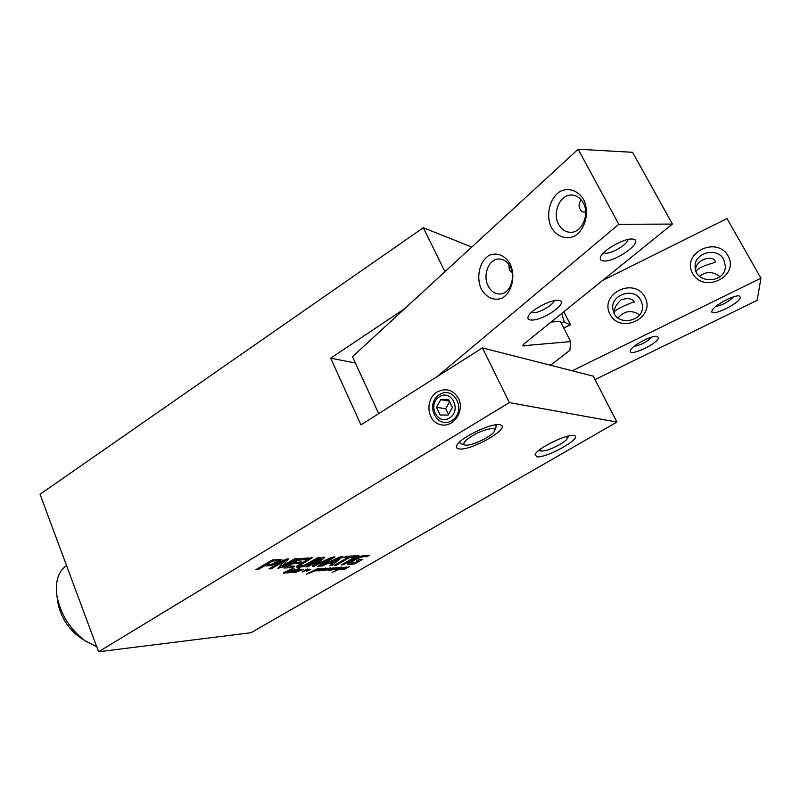 <?xml version="1.0" encoding="UTF-8"?>
<svg xmlns="http://www.w3.org/2000/svg" width="801" height="801" viewBox="0 0 801 801"><rect width="100%" height="100%" fill="white"/><g stroke="black" fill="none" stroke-linecap="round" stroke-linejoin="round"><path stroke-width="1.2" d="M98.563 651.764L251.013 632.72L616.92 422.077L509.356 402.603L98.563 651.764L40.05 494.267L423.308 227.734L471.769 247.038M356.265 563.023L352.921 564.244L347.494 564.345L349.226 562.242L352.49 560.229L361.091 556.124L369.521 555.223L367.188 556.575L362.703 556.785L357.256 558.607L351.178 562.272L350.728 562.973L351.519 563.113L355.304 562.572L358.387 560.79L356.495 560.89L358.688 559.619L362.483 559.428L356.265 563.023L355.914 562.222M350.728 562.973L350.147 561.641M351.178 562.272L350.738 561.271M351.529 562.002L351.108 561.04M352.14 561.571L351.749 560.67M354.573 560.079L354.202 559.248M357.256 558.607L356.916 557.826M358.137 558.157L357.817 557.406M358.758 557.876L358.427 557.126M362.703 556.785L362.272 555.804M367.188 556.575L366.648 555.353M348.575 564.485L347.994 563.173M352.921 564.244L352.41 563.063M350.678 562.863L348.205 562.993M354.372 563.924L353.962 562.973M358.988 559.599L358.097 560.119M358.387 560.79L358.037 559.989M349.817 557.386L336.49 565.156L334.488 565.266L347.834 557.476L343.709 557.676L346.092 556.284L356.255 555.824L353.902 557.196L349.817 557.386L349.276 556.134M353.902 557.196L353.351 555.954M347.834 557.476L347.294 556.224M336.49 565.156L336.13 564.315M348.665 556.164L347.544 556.815M330.483 558.657L329.882 558.157M330.152 558.768L312.73 566.567L312.51 565.957L320.73 559.218L308.005 566.738L305.862 566.858L320 558.517L323.934 557.186L324.675 557.486L323.834 558.317L315.744 564.795L330.162 558.017L334.968 556.875L319.829 566.077L317.747 566.197L330.192 558.928L330.242 557.987M319.829 566.077L319.459 565.196M333.817 557.876L333.366 556.825M316.035 564.465L315.614 563.503M322.162 557.536L320.881 558.557M308.005 566.738L307.614 565.826M320.54 559.318L320.16 558.427M320.73 559.218L320.34 558.327M321.091 559.098L320.69 558.147L321.091 559.098M312.73 566.567L312.48 565.987M314.282 566.217L313.752 564.975M315.364 563.914L314.703 564.224M329.692 558.978L329.431 558.367M272.901 561L266.703 564.465L272.08 564.164L277.176 561.691L277.647 560.81L272.901 561L272.46 559.949M273.071 560.97L272.62 559.899M277.166 560.78L276.585 559.418M277.316 560.79L276.735 559.418M277.647 560.81L277.056 559.398M266.703 564.465L266.262 563.423M272.42 561.131L272 560.129M275.894 563.734L270.097 565.656L264.2 565.967L258.333 569.491L255.93 569.621L272.39 559.979L281.872 559.478L275.894 563.734L275.474 562.743M278.428 562.312L277.887 561.01M280.59 560.94L279.899 559.308L277.767 560.66M258.333 569.491L257.892 568.45M264.2 565.967L263.769 564.915M270.097 565.656L269.536 564.325M266.573 564.164L264.881 564.244M272.811 565.075L272.4 564.094M288.34 566.067L294.758 566.167L292.335 567.609L283.954 568.039L285.216 566.697L298.923 558.768L308.515 557.977L306.072 559.428L298.082 560.269L294.608 562.342L301.587 561.992L299.153 563.433L292.155 563.794L288.34 566.067L287.919 565.085M292.155 563.794L291.744 562.823M299.153 563.433L298.603 562.142M294.478 562.042L292.916 562.122M294.608 562.342L294.187 561.361M298.082 560.269L297.682 559.318M298.312 560.149L297.912 559.208M298.883 559.899L298.483 558.958M299.724 559.729L299.264 558.647M306.072 559.428L305.511 558.117M284.245 568.059L284.015 567.508M292.335 567.609L291.794 566.327M287.789 566.227L285.827 566.337M287.879 566.437L287.429 565.386M282.853 566.988L277.907 568.269L284.115 561.261L271.279 568.77L269.016 568.9L283.474 560.259L288.47 558.998L282.212 565.987L281.491 564.435L282.232 566.067L294.938 558.597L297.131 558.497L282.853 566.988L282.443 566.007M282.172 566.047L281.491 564.435M282.272 565.917L281.531 564.375M288.22 559.519L287.929 558.818M286.528 558.978L281.592 564.304M271.279 568.77L270.868 567.789M283.374 561.551L282.963 560.56M283.804 561.341L283.374 560.32M284.095 561.251L283.644 560.169L284.095 561.251M278.758 568.46L278.368 567.529M281.942 565.506L279.169 566.677M339.434 557.997L330.242 562.262L334.397 562.052L339.374 558.127L339.133 557.296L339.464 558.017M330.242 562.262L329.932 561.561M339.003 558.147L338.713 557.476M320.31 566.057L338.663 557.496L342.848 556.535L332.075 565.406L329.932 565.526L332.795 563.263L327.589 563.544L322.483 565.937L320.31 566.057M322.483 565.937L322.162 565.186M327.589 563.544L327.269 562.813M332.795 563.263L332.315 562.162M330.062 561.851L329.241 561.891M332.075 565.406L331.564 564.234M342.187 557.336L341.797 556.425M340.235 556.835L339.284 557.596M333.667 562.092L332.645 562.913M356.986 555.794L358.928 555.704L343.319 564.775L341.356 564.885L356.986 555.794M343.319 564.775L342.958 563.954M299.884 565.436L301.136 565.927L304.46 565.196L317.877 557.556L320.01 557.456L304.44 566.117L298.723 567.348L297.001 567.308L296.41 566.557L310.077 557.907L312.25 557.806L299.884 565.436L299.384 564.244M300.786 564.645L300.365 563.664M297.001 567.308L296.58 566.317M298.723 567.348L298.052 565.776L297.091 565.796M299.804 565.606L298.052 565.776M300.936 567.098L300.435 565.927M302.528 566.738L302.137 565.816M304.44 566.117L304.1 565.316M307.274 564.885L306.913 564.024M309.546 563.644L309.146 562.713M536.87 456.8C546.342 458.412 582.868 437.897 574.367 435.634C568.91 432.83 536.73 448.39 535.098 454.588L536.87 456.8M459.293 448.93C471.328 450.873 511.138 427.954 500.585 424.991C493.776 421.586 459.053 437.997 456.74 445.686C455.989 447.569 456.83 448.65 459.293 448.93M326.107 570.432L326.988 569.821L325.366 569.881L319.639 570.843L325.817 568.009L320.68 570.652L327.058 568.159L322.733 570.512L329.481 567.949L325.677 570.052L330.633 567.919L327.909 569.631L333.596 567.729L330.132 569.631L336.49 567.488L330.543 570.512L335.389 567.909L328.57 570.272L332.435 568.199L326.047 570.292M286.838 572.715L283.384 573.246L283.804 572.555L293.396 568.019L284.075 572.845L287.619 572.254L292.455 569.912L287.649 572.515L290.633 571.654L286.938 572.945M294.648 568.96L293.797 569.321L294.648 568.96M341.446 567.188L341.997 567.348L339.514 569.251L344.22 567.308L332.245 572.274L338.563 569.641L341.086 567.529L336.81 569.361L338.412 569.241L335.789 569.821L339.824 567.679L338.753 567.749L341.366 567.008M310.688 569.511L306.723 571.193L306.262 570.843L307.554 569.962L302.147 571.864L307.424 569.01L303.409 571.373L309.196 569.1L306.903 570.933L310.688 569.511M322.663 568.55L318.928 570.933L321.732 569.03L316.165 570.943L320.68 568.6L317.787 570.282L322.663 568.55M343.118 569.451L340.976 569.451L341.867 568.69L346.232 566.898L341.857 569.221L349.647 566.647L344.12 568.82L346.292 568.77L343.098 569.391M335.409 569.551L332.745 569.691L339.013 567.428L335.409 569.551M292.976 572.054L299.394 569.551L294.127 572.274L300.605 569.661L299.754 570.312L303.769 569.191L295.419 572.385L291.995 572.395L292.235 571.914L288.851 572.865L299.294 568.32L292.976 572.054M315.574 569.901L313.441 570.943L318.207 569.431L318.958 568.91L318.207 568.8L315.384 569.631L318.738 568.43L319.849 568.63L318.598 569.501L306.322 574.227L315.464 569.661M322.653 569.341L325.376 568.35L322.583 569.181M322.573 570.332L323.284 570.032L322.523 570.222M326.988 569.821L327.499 569.591L326.938 569.701M287.97 572.204L287.108 572.545L287.919 572.084M283.904 573.206L283.664 572.635M306.723 571.193L306.503 570.682M346.042 567.949L348.675 566.988L345.972 567.799M344.06 568.75L343.539 568.98L344.04 568.69M293.266 572.154L294.958 571.423L293.196 572.004M295.609 572.094L296.851 571.624L295.549 571.954M296.13 570.923L298.963 569.901L296.06 570.753M294.618 570.532L289.642 572.575L294.568 570.412M319.199 569.211L318.868 568.42M439.379 396.775C451.634 388.926 461.977 410.452 449.491 418.012C437.146 425.681 427.073 404.305 439.379 396.775M439.489 394.623C454.457 384.991 467.163 411.344 451.854 420.585C436.755 429.937 424.47 403.824 439.489 394.623M440.149 414.998L436.495 407.308L440.76 399.679L448.71 399.709L452.395 407.429L448.099 415.088L440.149 414.998M449.381 401.121L440.76 399.679M449.671 401.742L445.676 408.74L448.54 414.297M445.676 408.74L436.495 407.308M495.308 424.89L496.129 425.681L495.999 427.143L494.638 430.658M461.186 443.784L459.874 442.793L459.834 441.822M471.929 436.034C482.582 429.436 497.02 426.182 494.577 430.828C492.885 436.155 469.436 447.218 464.74 444.915C462.407 443.524 464.8 440.56 471.929 436.034M540.695 448.981L540.925 450.973C544.78 451.414 551.028 449.291 559.659 444.595C564.134 441.962 566.788 439.789 567.619 438.087L566.207 436.555M551.779 321.471L552.059 321.982M378.673 413.656L352.49 356.675L578.162 149.236L632.59 152.31L672.409 224.08L524.064 343.849L522.763 345.792L570.733 341.586L569.841 350.327L551.118 364.835L549.556 365.006L593.251 376.15L616.92 422.077M578.162 149.236L618.803 224.3L437.126 376.61L482.432 347.894L549.556 365.006M618.803 224.3L672.409 224.08M604.645 261.016C617.16 261.166 643.844 241.261 633.501 239.259C626.652 236.886 602.863 249.742 600.57 257.011C599.579 259.734 600.94 261.066 604.645 261.016M532.695 320.04C544.81 319.569 568.49 302.528 559.539 300.545C553.361 298.112 530.332 309.867 528.199 316.505C527.258 319.088 528.76 320.26 532.695 320.04M558.667 224.38C552.079 212.966 559.959 194.543 571.443 195.043C576.42 195.194 580.345 197.797 583.228 202.863C589.906 214.267 582.057 232.59 570.843 232.31C565.666 232.27 561.601 229.627 558.667 224.38M551.428 227.654C556.655 236.315 565.536 239.799 574.057 236.355C585.191 230.247 589.916 212.255 583.569 199.419C578.122 190.628 569.01 187.424 560.59 191.159C549.676 197.627 545.371 215.109 551.428 227.654M481.361 289.211C486.748 297.862 493.566 300.886 501.826 298.272C511.819 292.956 515.944 276.235 510.157 263.909C504.53 255.189 497.611 252.295 489.381 255.229C479.579 260.876 475.804 277.166 481.361 289.211M581.156 199.799C578.853 202.983 578.472 206.067 579.994 209.061C581.366 211.714 583.248 212.615 585.641 211.774M488.22 286.107C482.432 275.504 488.66 259.033 498.643 259.013C503.499 258.973 507.353 261.577 510.227 266.823C516.084 277.426 509.867 293.837 500.104 294.007C495.078 294.137 491.123 291.504 488.22 286.107M508.885 264.6L509.316 269.947L512.199 272.941M627.954 239.489C628.214 243.774 612.835 253.366 605.967 253.246L603.624 252.816M554.132 300.685C553.761 304.57 540.375 312.52 533.836 312.76L531.323 312.47M551.058 322.062L560.299 321.311L570.733 341.586M404.685 308.695L330.673 358.177L360.961 424.88L437.126 376.61M330.673 358.177L355.404 363.023M595.023 379.584L757.135 300.345L760.95 278.187L572.224 370.793M740.434 297.361L739.413 296.04C734.827 294.237 713.351 305.802 712.069 310.718C708.715 318.247 740.124 303.469 740.434 297.361M658.412 337.541L657.401 336.48C652.905 334.588 631.809 345.521 630.477 350.397C627.063 358.047 659.233 343.239 658.412 337.541M602.442 280.57L727.008 218.553L760.95 278.187M561.761 313.421L564.144 321.692C564.835 322.583 566.958 323.584 570.502 324.705L563.824 311.749M644.905 297.011C634.032 276.505 599.048 293.907 610.012 314.252C620.635 334.958 656.149 317.506 644.905 297.011M728.059 255.909C716.685 235.454 681.15 253.116 692.625 273.421C703.749 294.077 739.814 276.355 728.059 255.909M719.889 276.745C713.341 271.369 706.502 271.179 699.393 276.185M723.744 259.484L725.396 266.433C725.275 283.924 694.617 284.165 695.128 266.793C694.117 252.625 717.336 246.628 723.744 259.484M696.129 271.539C697.611 266.503 714.692 263.108 715.373 262.017L715.203 261.376C712.419 254.147 695.198 260.155 695.588 269.997M639.629 314.863C631.609 309.657 624.41 310.678 618.042 317.927M640.91 300.415L642.322 304.7C645.536 321.742 615.999 327.239 613.115 310.227C609.03 295.118 634.122 286.187 640.91 300.415M634.312 302.087L634.202 301.757C631.839 298.332 627.403 297.732 620.895 299.964C615.879 304.901 613.786 308.926 614.617 312.05C612.725 310.578 633.16 301.516 634.312 302.087M733.616 296.831C728.61 301.807 722.652 305.031 715.754 306.513M651.774 337.111C646.808 341.987 640.91 345.061 634.082 346.342M423.308 227.734L444.945 271.689M482.432 347.894L509.356 402.603M540.375 450.803L538.382 450.793M569.08 435.834L567.869 437.406M458.593 398.578C453.226 389.777 446.067 387.594 437.126 392.039C425.081 399.228 426.703 420.615 439.639 424.41C452.425 428.885 465.211 411.624 458.593 398.578M57.522 600.289L57.802 602.372C60.636 616.87 67.975 628.525 79.81 637.356L81.582 638.507M96.691 646.717L85.306 640.94C70.067 629.556 60.616 614.537 56.951 595.874C55.079 581.526 58.243 571.443 66.443 565.646L66.543 565.586M323.834 558.317L323.364 557.246M316.235 565.366L315.964 564.725M271.469 561.601L271.038 560.57M277.256 562.993L276.806 561.942M279.509 561.641L278.818 560.009M302.137 563.794L301.727 562.853M297.862 567.368L297.191 565.796M299.684 567.268L299.013 565.696M524.064 346.152L523.273 344.58M563.764 328.04L570.502 324.705M564.124 321.632L561.211 323.073M277.236 559.388L277.877 560.93M299.254 564.315L299.844 565.706M496.049 425.521L495.719 424.83M459.874 442.793L459.544 442.102M464.74 444.915L460.935 443.704M567.659 437.957L568.39 435.984M540.925 450.973L538.923 450.342M571.443 195.043L571.964 195.064M725.295 267.544L725.396 266.433M642.452 306.012L642.322 304.7M79.81 637.356L85.306 640.94M57.802 602.372L56.951 595.874"/></g></svg>
